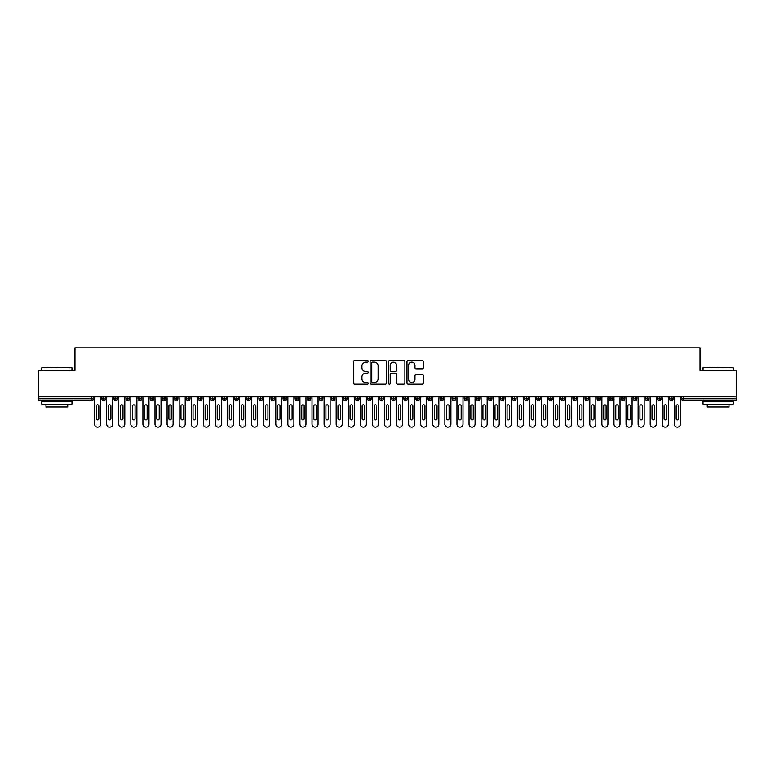 <?xml version="1.0" encoding="UTF-8"?>
<svg xmlns="http://www.w3.org/2000/svg" width="775" height="775" viewBox="0 0 775 775"><rect width="100%" height="100%" fill="white"/><g stroke="black" fill="none" stroke-linecap="round" stroke-linejoin="round"><path stroke-width="1.16" d="M368.173 361.315A0.833 0.833 0 0 0 367.35 360.491L354.747 360.491A1.182 1.182 0 0 0 353.565 361.673L353.565 383.015A1.182 1.182 0 0 0 354.747 384.197L367.35 384.197A0.833 0.833 0 0 0 368.173 383.363A0.833 0.833 0 0 0 367.35 382.54L365.713 382.54A3.797 3.797 0 0 1 361.925 378.743L361.925 376.97A3.797 3.797 0 0 1 365.713 373.172L367.35 373.172A0.833 0.833 0 0 0 368.173 372.339A0.833 0.833 0 0 0 367.35 371.516L365.713 371.516A3.797 3.797 0 0 1 361.925 367.718L361.925 365.936A3.797 3.797 0 0 1 365.713 362.148L367.35 362.148A0.833 0.833 0 0 0 368.173 361.315M422.142 368.842A1.182 1.182 0 0 0 423.334 367.66L423.334 361.673A1.182 1.182 0 0 0 422.142 360.491L408.154 360.491A1.182 1.182 0 0 0 406.972 361.673L406.972 383.015A1.182 1.182 0 0 0 408.154 384.197L422.142 384.197A1.182 1.182 0 0 0 423.334 383.015L423.334 375.778A1.182 1.182 0 0 0 422.142 374.596L416.156 374.596A1.182 1.182 0 0 0 414.974 375.778L414.974 379.363A3.168 3.168 0 0 1 411.806 382.54A3.168 3.168 0 0 1 408.628 379.363L408.628 365.316A3.168 3.168 0 0 1 411.806 362.148A3.168 3.168 0 0 1 414.974 365.316L414.974 367.66A1.182 1.182 0 0 0 416.156 368.842L422.142 368.842M38.75 396.858L736.25 396.858L736.25 370.411L700.019 370.411L700.019 347.82L74.981 347.82L74.981 370.411L38.75 370.411L38.75 398.796L91.557 398.796L91.557 396.858M386.463 361.673A1.182 1.182 0 0 0 385.282 360.491L371.283 360.491A1.182 1.182 0 0 0 370.101 361.673L370.101 383.015A1.182 1.182 0 0 0 371.283 384.197L385.282 384.197A1.182 1.182 0 0 0 386.463 383.015L386.463 361.673M389.718 360.491L403.717 360.491A1.182 1.182 0 0 1 404.899 361.673L404.899 383.015A1.182 1.182 0 0 1 403.717 384.197L397.73 384.197A1.182 1.182 0 0 1 396.538 383.015L396.538 374.354A1.182 1.182 0 0 0 395.357 373.172L391.385 373.172A1.182 1.182 0 0 0 390.193 374.354L390.193 383.363A0.833 0.833 0 0 1 389.37 384.197A0.833 0.833 0 0 1 388.537 383.363L388.537 361.673A1.182 1.182 0 0 1 389.718 360.491M93.368 398.796L91.557 398.796L91.557 400.607A1.812 1.812 0 0 0 93.368 398.796L93.368 396.858L93.368 398.796A1.812 1.812 0 0 1 91.557 400.607L38.75 400.607L38.75 398.796M736.25 396.858L736.25 400.607L683.443 400.607A1.812 1.812 0 0 1 681.632 398.796L681.632 396.858M103.695 396.858L103.695 400.607A1.812 1.812 0 0 1 101.883 398.796L101.883 396.858M105.448 396.858L105.448 398.796A1.812 1.812 0 0 1 103.695 400.607A1.812 1.812 0 0 0 105.448 398.796L101.883 398.796A1.812 1.812 0 0 0 103.695 400.607M115.775 396.858L115.775 400.607A1.812 1.812 0 0 1 113.964 398.796L113.964 396.858L113.964 398.796A1.812 1.812 0 0 0 115.775 400.607A1.812 1.812 0 0 0 117.529 398.796L117.529 396.858M127.856 396.858L127.856 400.607A1.812 1.812 0 0 1 126.044 398.796L126.044 396.858L126.044 398.796A1.812 1.812 0 0 0 127.856 400.607A1.812 1.812 0 0 0 129.609 398.796L129.609 396.858M139.936 396.858L139.936 400.607A1.812 1.812 0 0 1 138.124 398.796L138.124 396.858L138.124 398.796A1.812 1.812 0 0 0 139.936 400.607A1.812 1.812 0 0 0 141.68 398.796L141.68 396.858M152.007 396.858L152.007 400.607A1.812 1.812 0 0 1 150.195 398.796L150.195 396.858L150.195 398.796A1.812 1.812 0 0 0 152.007 400.607A1.812 1.812 0 0 0 153.76 398.796L153.76 396.858M164.087 396.858L164.087 400.607A1.812 1.812 0 0 1 162.275 398.796L162.275 396.858L162.275 398.796A1.812 1.812 0 0 0 164.087 400.607A1.812 1.812 0 0 0 165.84 398.796L165.84 396.858M176.167 396.858L176.167 400.607A1.812 1.812 0 0 1 174.356 398.796L174.356 396.858L174.356 398.796A1.812 1.812 0 0 0 176.167 400.607A1.812 1.812 0 0 0 177.921 398.796L177.921 396.858M188.248 396.858L188.248 400.607A1.812 1.812 0 0 1 186.436 398.796L186.436 396.858L186.436 398.796A1.812 1.812 0 0 0 188.248 400.607A1.812 1.812 0 0 0 189.991 398.796L189.991 396.858M200.318 396.858L200.318 400.607A1.812 1.812 0 0 1 198.507 398.796L198.507 396.858L198.507 398.796A1.812 1.812 0 0 0 200.318 400.607A1.812 1.812 0 0 0 202.072 398.796L202.072 396.858M212.398 396.858L212.398 400.607A1.812 1.812 0 0 1 210.587 398.796L210.587 396.858L210.587 398.796A1.812 1.812 0 0 0 212.398 400.607A1.812 1.812 0 0 0 214.152 398.796L214.152 396.858M224.479 396.858L224.479 400.607A1.812 1.812 0 0 1 222.667 398.796L222.667 396.858L222.667 398.796A1.812 1.812 0 0 0 224.479 400.607A1.812 1.812 0 0 0 226.232 398.796L226.232 396.858M236.559 396.858L236.559 400.607A1.812 1.812 0 0 1 234.748 398.796L234.748 396.858L234.748 398.796A1.812 1.812 0 0 0 236.559 400.607A1.812 1.812 0 0 0 238.303 398.796L238.303 396.858M248.63 396.858L248.63 400.607A1.812 1.812 0 0 1 246.818 398.796A1.812 1.812 0 0 0 248.63 400.607A1.812 1.812 0 0 1 246.818 398.796L246.818 396.858M250.383 396.858L250.383 398.796A1.812 1.812 0 0 1 248.63 400.607A1.812 1.812 0 0 0 250.383 398.796L246.818 398.796M260.71 400.607A1.812 1.812 0 0 1 258.898 398.796L258.898 396.858L258.898 398.796A1.812 1.812 0 0 0 260.71 400.607A1.812 1.812 0 0 0 262.463 398.796L262.463 396.858L262.463 398.796A1.812 1.812 0 0 1 260.71 400.607L260.71 398.796L262.463 398.796M272.79 396.858L272.79 400.607A1.812 1.812 0 0 1 270.979 398.796L270.979 396.858L270.979 398.796A1.812 1.812 0 0 0 272.79 400.607A1.812 1.812 0 0 0 274.544 398.796L274.544 396.858M284.871 396.858L284.871 400.607A1.812 1.812 0 0 1 283.059 398.796L283.059 396.858L283.059 398.796A1.812 1.812 0 0 0 284.871 400.607A1.812 1.812 0 0 0 286.614 398.796L286.614 396.858M296.941 396.858L296.941 398.796L295.13 398.796L295.13 396.858L295.13 398.796A1.812 1.812 0 0 0 296.941 400.607A1.812 1.812 0 0 0 298.695 398.796L298.695 396.858L298.695 398.796A1.812 1.812 0 0 1 296.941 400.607A1.812 1.812 0 0 1 295.13 398.796A1.812 1.812 0 0 0 296.941 400.607L296.941 398.796L298.695 398.796M309.022 396.858L309.022 400.607A1.812 1.812 0 0 1 307.21 398.796L307.21 396.858L307.21 398.796A1.812 1.812 0 0 0 309.022 400.607A1.812 1.812 0 0 0 310.775 398.796L310.775 396.858M321.102 396.858L321.102 400.607A1.812 1.812 0 0 1 319.29 398.796L319.29 396.858L319.29 398.796A1.812 1.812 0 0 0 321.102 400.607A1.812 1.812 0 0 0 322.855 398.796L322.855 396.858M333.182 396.858L333.182 400.607A1.812 1.812 0 0 1 331.371 398.796L331.371 396.858L331.371 398.796A1.812 1.812 0 0 0 333.182 400.607A1.812 1.812 0 0 0 334.936 398.796L334.936 396.858M345.253 396.858L345.253 400.607A1.812 1.812 0 0 1 343.441 398.796L343.441 396.858M347.006 396.858L347.006 398.796A1.812 1.812 0 0 1 345.253 400.607A1.812 1.812 0 0 0 347.006 398.796L343.441 398.796A1.812 1.812 0 0 0 345.253 400.607M357.333 396.858L357.333 400.607A1.812 1.812 0 0 1 355.522 398.796L355.522 396.858L355.522 398.796A1.812 1.812 0 0 0 357.333 400.607A1.812 1.812 0 0 0 359.087 398.796L359.087 396.858M369.413 396.858L369.413 400.607A1.812 1.812 0 0 1 367.602 398.796L367.602 396.858M371.167 396.858L371.167 398.796A1.812 1.812 0 0 1 369.413 400.607A1.812 1.812 0 0 0 371.167 398.796L367.602 398.796A1.812 1.812 0 0 0 369.413 400.607M381.494 396.858L381.494 400.607A1.812 1.812 0 0 1 379.682 398.796L379.682 396.858M383.247 396.858L383.247 398.796A1.812 1.812 0 0 1 381.494 400.607A1.812 1.812 0 0 0 383.247 398.796L379.682 398.796A1.812 1.812 0 0 0 381.494 400.607M393.564 396.858L393.564 400.607A1.812 1.812 0 0 1 391.753 398.796A1.812 1.812 0 0 0 393.564 400.607A1.812 1.812 0 0 1 391.753 398.796L391.753 396.858M395.318 396.858L395.318 398.796L395.318 396.858M405.645 396.858L405.645 400.607A1.812 1.812 0 0 1 403.833 398.796L403.833 396.858M407.398 396.858L407.398 398.796A1.812 1.812 0 0 1 405.645 400.607A1.812 1.812 0 0 0 407.398 398.796L403.833 398.796A1.812 1.812 0 0 0 405.645 400.607M417.725 396.858L417.725 400.607A1.812 1.812 0 0 1 415.913 398.796L415.913 396.858M419.478 396.858L419.478 398.796A1.812 1.812 0 0 1 417.725 400.607A1.812 1.812 0 0 0 419.478 398.796L415.913 398.796A1.812 1.812 0 0 0 417.725 400.607M429.805 396.858L429.805 400.607A1.812 1.812 0 0 1 427.994 398.796L427.994 396.858M431.559 396.858L431.559 398.796A1.812 1.812 0 0 1 429.805 400.607A1.812 1.812 0 0 0 431.559 398.796L427.994 398.796A1.812 1.812 0 0 0 429.805 400.607M441.886 396.858L441.886 400.607A1.812 1.812 0 0 1 440.064 398.796L440.064 396.858M443.629 396.858L443.629 398.796A1.812 1.812 0 0 1 441.886 400.607A1.812 1.812 0 0 0 443.629 398.796L440.064 398.796A1.812 1.812 0 0 0 441.886 400.607M453.956 396.858L453.956 400.607A1.812 1.812 0 0 1 452.145 398.796L452.145 396.858M455.71 396.858L455.71 398.796L455.71 396.858M466.037 396.858L466.037 400.607A1.812 1.812 0 0 1 464.225 398.796L464.225 396.858M467.79 396.858L467.79 398.796A1.812 1.812 0 0 1 466.037 400.607A1.812 1.812 0 0 0 467.79 398.796L464.225 398.796A1.812 1.812 0 0 0 466.037 400.607M478.117 396.858L478.117 400.607A1.812 1.812 0 0 1 476.305 398.796L476.305 396.858L476.305 398.796A1.812 1.812 0 0 0 478.117 400.607A1.812 1.812 0 0 0 479.87 398.796L479.87 396.858M490.197 396.858L490.197 400.607A1.812 1.812 0 0 1 488.386 398.796L488.386 396.858M491.941 396.858L491.941 398.796L491.941 396.858M502.268 396.858L502.268 400.607A1.812 1.812 0 0 1 500.456 398.796A1.812 1.812 0 0 0 502.268 400.607A1.812 1.812 0 0 1 500.456 398.796L500.456 396.858M504.021 396.858L504.021 398.796L504.021 396.858M514.348 396.858L514.348 400.607A1.812 1.812 0 0 1 512.537 398.796L512.537 396.858L512.537 398.796A1.812 1.812 0 0 0 514.348 400.607A1.812 1.812 0 0 0 516.102 398.796L516.102 396.858M526.428 396.858L526.428 400.607A1.812 1.812 0 0 1 524.617 398.796A1.812 1.812 0 0 0 526.428 400.607A1.812 1.812 0 0 1 524.617 398.796L524.617 396.858M528.182 396.858L528.182 398.796A1.812 1.812 0 0 1 526.428 400.607A1.812 1.812 0 0 0 528.182 398.796L524.617 398.796M538.509 396.858L538.509 400.607A1.812 1.812 0 0 1 536.697 398.796L536.697 396.858L536.697 398.796A1.812 1.812 0 0 0 538.509 400.607A1.812 1.812 0 0 0 540.252 398.796L540.252 396.858M550.579 396.858L550.579 400.607A1.812 1.812 0 0 1 548.768 398.796L548.768 396.858M552.333 396.858L552.333 398.796L552.333 396.858M562.66 396.858L562.66 400.607A1.812 1.812 0 0 1 560.848 398.796A1.812 1.812 0 0 0 562.66 400.607A1.812 1.812 0 0 1 560.848 398.796L560.848 396.858M564.413 396.858L564.413 398.796L564.413 396.858M574.74 396.858L574.74 400.607A1.812 1.812 0 0 1 572.928 398.796L572.928 396.858M576.493 396.858L576.493 398.796L576.493 396.858M586.82 396.858L586.82 400.607A1.812 1.812 0 0 1 585.009 398.796L585.009 396.858M588.564 396.858L588.564 398.796A1.812 1.812 0 0 1 586.82 400.607A1.812 1.812 0 0 0 588.564 398.796L585.009 398.796A1.812 1.812 0 0 0 586.82 400.607M598.891 396.858L598.891 400.607A1.812 1.812 0 0 1 597.079 398.796A1.812 1.812 0 0 0 598.891 400.607A1.812 1.812 0 0 1 597.079 398.796L597.079 396.858M600.644 396.858L600.644 398.796A1.812 1.812 0 0 1 598.891 400.607A1.812 1.812 0 0 0 600.644 398.796L597.079 398.796M610.971 396.858L610.971 400.607A1.812 1.812 0 0 1 609.16 398.796A1.812 1.812 0 0 0 610.971 400.607A1.812 1.812 0 0 1 609.16 398.796L609.16 396.858M612.725 396.858L612.725 398.796L612.725 396.858M623.052 396.858L623.052 400.607A1.812 1.812 0 0 1 621.24 398.796L621.24 396.858L621.24 398.796A1.812 1.812 0 0 0 623.052 400.607A1.812 1.812 0 0 0 624.805 398.796L624.805 396.858M635.132 396.858L635.132 400.607A1.812 1.812 0 0 1 633.32 398.796A1.812 1.812 0 0 0 635.132 400.607A1.812 1.812 0 0 1 633.32 398.796L633.32 396.858M636.876 396.858L636.876 398.796A1.812 1.812 0 0 1 635.132 400.607A1.812 1.812 0 0 0 636.876 398.796L633.32 398.796M647.202 396.858L647.202 400.607A1.812 1.812 0 0 1 645.391 398.796A1.812 1.812 0 0 0 647.202 400.607A1.812 1.812 0 0 1 645.391 398.796L645.391 396.858M648.956 396.858L648.956 398.796L648.956 396.858M659.283 396.858L659.283 400.607A1.812 1.812 0 0 1 657.471 398.796L657.471 396.858M661.036 396.858L661.036 398.796L661.036 396.858M671.363 396.858L671.363 400.607A1.812 1.812 0 0 1 669.552 398.796A1.812 1.812 0 0 0 671.363 400.607A1.812 1.812 0 0 1 669.552 398.796L669.552 396.858M673.117 396.858L673.117 398.796L673.117 396.858M260.71 396.858L260.71 398.796L258.898 398.796M393.564 400.607A1.812 1.812 0 0 0 395.318 398.796A1.812 1.812 0 0 1 393.564 400.607M453.956 400.607A1.812 1.812 0 0 0 455.71 398.796A1.812 1.812 0 0 1 453.956 400.607A1.812 1.812 0 0 1 452.145 398.796L455.71 398.796M490.197 400.607A1.812 1.812 0 0 0 491.941 398.796A1.812 1.812 0 0 1 490.197 400.607A1.812 1.812 0 0 1 488.386 398.796L491.941 398.796M502.268 400.607A1.812 1.812 0 0 0 504.021 398.796A1.812 1.812 0 0 1 502.268 400.607M550.579 400.607A1.812 1.812 0 0 0 552.333 398.796A1.812 1.812 0 0 1 550.579 400.607A1.812 1.812 0 0 1 548.768 398.796L552.333 398.796M562.66 400.607A1.812 1.812 0 0 0 564.413 398.796A1.812 1.812 0 0 1 562.66 400.607M574.74 400.607A1.812 1.812 0 0 0 576.493 398.796A1.812 1.812 0 0 1 574.74 400.607A1.812 1.812 0 0 1 572.928 398.796L576.493 398.796M610.971 400.607A1.812 1.812 0 0 0 612.725 398.796A1.812 1.812 0 0 1 610.971 400.607M647.202 400.607A1.812 1.812 0 0 0 648.956 398.796A1.812 1.812 0 0 1 647.202 400.607M659.283 400.607A1.812 1.812 0 0 0 661.036 398.796A1.812 1.812 0 0 1 659.283 400.607A1.812 1.812 0 0 1 657.471 398.796L661.036 398.796M683.443 400.607A1.812 1.812 0 0 1 681.632 398.796A1.812 1.812 0 0 0 683.443 400.607L683.443 398.796L736.25 398.796M671.363 400.607A1.812 1.812 0 0 0 673.117 398.796A1.812 1.812 0 0 1 671.363 400.607M372.591 362.148A0.833 0.833 0 0 0 371.758 362.981L371.758 381.707A0.833 0.833 0 0 0 372.591 382.54L374.315 382.54A3.797 3.797 0 0 0 378.103 378.743L378.103 365.936A3.797 3.797 0 0 0 374.315 362.148L372.591 362.148M396.538 365.374A3.168 3.168 0 0 0 393.371 362.206A3.168 3.168 0 0 0 390.193 365.374L390.193 370.324A1.182 1.182 0 0 0 391.385 371.516L395.357 371.516A1.182 1.182 0 0 0 396.538 370.324L396.538 365.374M94.608 396.858L94.608 424.157A3.022 3.022 0 0 0 97.631 427.18A3.022 3.022 0 0 0 100.653 424.157L100.653 396.858M98.842 406.042A1.211 1.211 0 0 0 97.631 404.831A1.211 1.211 0 0 0 96.42 406.042L96.42 418.723A1.211 1.211 0 0 0 97.631 419.934A1.211 1.211 0 0 0 98.842 418.723L98.842 406.042M106.688 396.858L106.688 424.157A3.022 3.022 0 0 0 109.711 427.18A3.022 3.022 0 0 0 112.724 424.157L112.724 396.858M110.912 406.042A1.211 1.211 0 0 0 109.711 404.831A1.211 1.211 0 0 0 108.5 406.042L108.5 418.723A1.211 1.211 0 0 0 109.711 419.934A1.211 1.211 0 0 0 110.912 418.723L110.912 406.042M118.769 396.858L118.769 424.157A3.022 3.022 0 0 0 121.782 427.18A3.022 3.022 0 0 0 124.804 424.157L124.804 396.858M122.992 406.042A1.211 1.211 0 0 0 121.782 404.831A1.211 1.211 0 0 0 120.58 406.042L120.58 418.723A1.211 1.211 0 0 0 121.782 419.934A1.211 1.211 0 0 0 122.992 418.723L122.992 406.042M130.839 396.858L130.839 424.157A3.022 3.022 0 0 0 133.862 427.18A3.022 3.022 0 0 0 136.884 424.157L136.884 396.858M135.073 406.042A1.211 1.211 0 0 0 133.862 404.831A1.211 1.211 0 0 0 132.661 406.042L132.661 418.723A1.211 1.211 0 0 0 133.862 419.934A1.211 1.211 0 0 0 135.073 418.723L135.073 406.042M142.92 396.858L142.92 424.157A3.022 3.022 0 0 0 145.942 427.18A3.022 3.022 0 0 0 148.965 424.157L148.965 396.858M147.153 406.042A1.211 1.211 0 0 0 145.942 404.831A1.211 1.211 0 0 0 144.731 406.042L144.731 418.723A1.211 1.211 0 0 0 145.942 419.934A1.211 1.211 0 0 0 147.153 418.723L147.153 406.042M42.131 367.389L71.968 367.757L42.131 367.389M56.866 404.23L41.773 404.23L41.773 401.208L71.968 401.208L71.968 404.23L56.866 404.23M67.735 404.23L67.735 407.011L45.996 407.011L45.996 404.23M703.4 367.389L733.227 367.757L703.4 367.389M718.134 404.23L703.032 404.23L703.032 401.208L733.227 401.208L733.227 404.23L718.134 404.23M729.004 404.23L729.004 407.011L707.265 407.011L707.265 404.23M155 396.858L155 424.157A3.022 3.022 0 0 0 158.023 427.18A3.022 3.022 0 0 0 161.035 424.157L161.035 396.858M159.224 406.042A1.211 1.211 0 0 0 158.023 404.831A1.211 1.211 0 0 0 156.812 406.042L156.812 418.723A1.211 1.211 0 0 0 158.023 419.934A1.211 1.211 0 0 0 159.224 418.723L159.224 406.042M167.08 396.858L167.08 424.157A3.022 3.022 0 0 0 170.093 427.18A3.022 3.022 0 0 0 173.116 424.157L173.116 396.858M171.304 406.042A1.211 1.211 0 0 0 170.093 404.831A1.211 1.211 0 0 0 168.892 406.042L168.892 418.723A1.211 1.211 0 0 0 170.093 419.934A1.211 1.211 0 0 0 171.304 418.723L171.304 406.042M179.161 396.858L179.161 424.157A3.022 3.022 0 0 0 182.173 427.18A3.022 3.022 0 0 0 185.196 424.157L185.196 396.858M183.384 406.042A1.211 1.211 0 0 0 182.173 404.831A1.211 1.211 0 0 0 180.972 406.042L180.972 418.723A1.211 1.211 0 0 0 182.173 419.934A1.211 1.211 0 0 0 183.384 418.723L183.384 406.042M191.231 396.858L191.231 424.157A3.022 3.022 0 0 0 194.254 427.18A3.022 3.022 0 0 0 197.276 424.157L197.276 396.858M195.465 406.042A1.211 1.211 0 0 0 194.254 404.831A1.211 1.211 0 0 0 193.043 406.042L193.043 418.723A1.211 1.211 0 0 0 194.254 419.934A1.211 1.211 0 0 0 195.465 418.723L195.465 406.042M203.312 396.858L203.312 424.157A3.022 3.022 0 0 0 206.334 427.18A3.022 3.022 0 0 0 209.347 424.157L209.347 396.858M207.535 406.042A1.211 1.211 0 0 0 206.334 404.831A1.211 1.211 0 0 0 205.123 406.042L205.123 418.723A1.211 1.211 0 0 0 206.334 419.934A1.211 1.211 0 0 0 207.535 418.723L207.535 406.042M215.392 396.858L215.392 424.157A3.022 3.022 0 0 0 218.405 427.18A3.022 3.022 0 0 0 221.427 424.157L221.427 396.858M219.616 406.042A1.211 1.211 0 0 0 218.405 404.831A1.211 1.211 0 0 0 217.203 406.042L217.203 418.723A1.211 1.211 0 0 0 218.405 419.934A1.211 1.211 0 0 0 219.616 418.723L219.616 406.042M227.472 396.858L227.472 424.157A3.022 3.022 0 0 0 230.485 427.18A3.022 3.022 0 0 0 233.507 424.157L233.507 396.858M231.696 406.042A1.211 1.211 0 0 0 230.485 404.831A1.211 1.211 0 0 0 229.284 406.042L229.284 418.723A1.211 1.211 0 0 0 230.485 419.934A1.211 1.211 0 0 0 231.696 418.723L231.696 406.042M239.543 396.858L239.543 424.157A3.022 3.022 0 0 0 242.565 427.18A3.022 3.022 0 0 0 245.588 424.157L245.588 396.858M243.776 406.042A1.211 1.211 0 0 0 242.565 404.831A1.211 1.211 0 0 0 241.354 406.042L241.354 418.723A1.211 1.211 0 0 0 242.565 419.934A1.211 1.211 0 0 0 243.776 418.723L243.776 406.042M251.623 396.858L251.623 424.157A3.022 3.022 0 0 0 254.646 427.18A3.022 3.022 0 0 0 257.658 424.157L257.658 396.858M255.847 406.042A1.211 1.211 0 0 0 254.646 404.831A1.211 1.211 0 0 0 253.435 406.042L253.435 418.723A1.211 1.211 0 0 0 254.646 419.934A1.211 1.211 0 0 0 255.847 418.723L255.847 406.042M263.703 396.858L263.703 424.157A3.022 3.022 0 0 0 266.716 427.18A3.022 3.022 0 0 0 269.739 424.157L269.739 396.858M267.927 406.042A1.211 1.211 0 0 0 266.716 404.831A1.211 1.211 0 0 0 265.515 406.042L265.515 418.723A1.211 1.211 0 0 0 266.716 419.934A1.211 1.211 0 0 0 267.927 418.723L267.927 406.042M275.784 396.858L275.784 424.157A3.022 3.022 0 0 0 278.797 427.18A3.022 3.022 0 0 0 281.819 424.157L281.819 396.858M280.007 406.042A1.211 1.211 0 0 0 278.797 404.831A1.211 1.211 0 0 0 277.595 406.042L277.595 418.723A1.211 1.211 0 0 0 278.797 419.934A1.211 1.211 0 0 0 280.007 418.723L280.007 406.042M287.854 396.858L287.854 424.157A3.022 3.022 0 0 0 290.877 427.18A3.022 3.022 0 0 0 293.899 424.157L293.899 396.858M292.088 406.042A1.211 1.211 0 0 0 290.877 404.831A1.211 1.211 0 0 0 289.666 406.042L289.666 418.723A1.211 1.211 0 0 0 290.877 419.934A1.211 1.211 0 0 0 292.088 418.723L292.088 406.042M299.935 396.858L299.935 424.157A3.022 3.022 0 0 0 302.957 427.18A3.022 3.022 0 0 0 305.97 424.157L305.97 396.858M304.158 406.042A1.211 1.211 0 0 0 302.957 404.831A1.211 1.211 0 0 0 301.746 406.042L301.746 418.723A1.211 1.211 0 0 0 302.957 419.934A1.211 1.211 0 0 0 304.158 418.723L304.158 406.042M312.015 396.858L312.015 424.157A3.022 3.022 0 0 0 315.028 427.18A3.022 3.022 0 0 0 318.05 424.157L318.05 396.858M316.239 406.042A1.211 1.211 0 0 0 315.028 404.831A1.211 1.211 0 0 0 313.827 406.042L313.827 418.723A1.211 1.211 0 0 0 315.028 419.934A1.211 1.211 0 0 0 316.239 418.723L316.239 406.042M324.095 396.858L324.095 424.157A3.022 3.022 0 0 0 327.108 427.18A3.022 3.022 0 0 0 330.131 424.157L330.131 396.858M328.319 406.042A1.211 1.211 0 0 0 327.108 404.831A1.211 1.211 0 0 0 325.907 406.042L325.907 418.723A1.211 1.211 0 0 0 327.108 419.934A1.211 1.211 0 0 0 328.319 418.723L328.319 406.042M336.166 396.858L336.166 424.157A3.022 3.022 0 0 0 339.188 427.18A3.022 3.022 0 0 0 342.211 424.157L342.211 396.858M340.399 406.042A1.211 1.211 0 0 0 339.188 404.831A1.211 1.211 0 0 0 337.978 406.042L337.978 418.723A1.211 1.211 0 0 0 339.188 419.934A1.211 1.211 0 0 0 340.399 418.723L340.399 406.042M348.246 396.858L348.246 424.157A3.022 3.022 0 0 0 351.269 427.18A3.022 3.022 0 0 0 354.282 424.157L354.282 396.858M352.47 406.042A1.211 1.211 0 0 0 351.269 404.831A1.211 1.211 0 0 0 350.058 406.042L350.058 418.723A1.211 1.211 0 0 0 351.269 419.934A1.211 1.211 0 0 0 352.47 418.723L352.47 406.042M360.327 396.858L360.327 424.157A3.022 3.022 0 0 0 363.339 427.18A3.022 3.022 0 0 0 366.362 424.157L366.362 396.858M364.55 406.042A1.211 1.211 0 0 0 363.339 404.831A1.211 1.211 0 0 0 362.138 406.042L362.138 418.723A1.211 1.211 0 0 0 363.339 419.934A1.211 1.211 0 0 0 364.55 418.723L364.55 406.042M372.407 396.858L372.407 424.157A3.022 3.022 0 0 0 375.42 427.18A3.022 3.022 0 0 0 378.442 424.157L378.442 396.858M376.631 406.042A1.211 1.211 0 0 0 375.42 404.831A1.211 1.211 0 0 0 374.218 406.042L374.218 418.723A1.211 1.211 0 0 0 375.42 419.934A1.211 1.211 0 0 0 376.631 418.723L376.631 406.042M384.478 396.858L384.478 424.157A3.022 3.022 0 0 0 387.5 427.18A3.022 3.022 0 0 0 390.522 424.157L390.522 396.858M388.711 406.042A1.211 1.211 0 0 0 387.5 404.831A1.211 1.211 0 0 0 386.289 406.042L386.289 418.723A1.211 1.211 0 0 0 387.5 419.934A1.211 1.211 0 0 0 388.711 418.723L388.711 406.042M396.558 396.858L396.558 424.157A3.022 3.022 0 0 0 399.58 427.18A3.022 3.022 0 0 0 402.593 424.157L402.593 396.858M400.782 406.042A1.211 1.211 0 0 0 399.58 404.831A1.211 1.211 0 0 0 398.369 406.042L398.369 418.723A1.211 1.211 0 0 0 399.58 419.934A1.211 1.211 0 0 0 400.782 418.723L400.782 406.042M408.638 396.858L408.638 424.157A3.022 3.022 0 0 0 411.661 427.18A3.022 3.022 0 0 0 414.673 424.157L414.673 396.858M412.862 406.042A1.211 1.211 0 0 0 411.661 404.831A1.211 1.211 0 0 0 410.45 406.042L410.45 418.723A1.211 1.211 0 0 0 411.661 419.934A1.211 1.211 0 0 0 412.862 418.723L412.862 406.042M420.718 396.858L420.718 424.157A3.022 3.022 0 0 0 423.731 427.18A3.022 3.022 0 0 0 426.754 424.157L426.754 396.858M424.942 406.042A1.211 1.211 0 0 0 423.731 404.831A1.211 1.211 0 0 0 422.53 406.042L422.53 418.723A1.211 1.211 0 0 0 423.731 419.934A1.211 1.211 0 0 0 424.942 418.723L424.942 406.042M432.789 396.858L432.789 424.157A3.022 3.022 0 0 0 435.812 427.18A3.022 3.022 0 0 0 438.834 424.157L438.834 396.858M437.022 406.042A1.211 1.211 0 0 0 435.812 404.831A1.211 1.211 0 0 0 434.601 406.042L434.601 418.723A1.211 1.211 0 0 0 435.812 419.934A1.211 1.211 0 0 0 437.022 418.723L437.022 406.042M444.869 396.858L444.869 424.157A3.022 3.022 0 0 0 447.892 427.18A3.022 3.022 0 0 0 450.905 424.157L450.905 396.858M449.093 406.042A1.211 1.211 0 0 0 447.892 404.831A1.211 1.211 0 0 0 446.681 406.042L446.681 418.723A1.211 1.211 0 0 0 447.892 419.934A1.211 1.211 0 0 0 449.093 418.723L449.093 406.042M456.95 396.858L456.95 424.157A3.022 3.022 0 0 0 459.972 427.18A3.022 3.022 0 0 0 462.985 424.157L462.985 396.858M461.173 406.042A1.211 1.211 0 0 0 459.972 404.831A1.211 1.211 0 0 0 458.761 406.042L458.761 418.723A1.211 1.211 0 0 0 459.972 419.934A1.211 1.211 0 0 0 461.173 418.723L461.173 406.042M469.03 396.858L469.03 424.157A3.022 3.022 0 0 0 472.043 427.18A3.022 3.022 0 0 0 475.065 424.157L475.065 396.858M473.254 406.042A1.211 1.211 0 0 0 472.043 404.831A1.211 1.211 0 0 0 470.842 406.042L470.842 418.723A1.211 1.211 0 0 0 472.043 419.934A1.211 1.211 0 0 0 473.254 418.723L473.254 406.042M481.101 396.858L481.101 424.157A3.022 3.022 0 0 0 484.123 427.18A3.022 3.022 0 0 0 487.146 424.157L487.146 396.858M485.334 406.042A1.211 1.211 0 0 0 484.123 404.831A1.211 1.211 0 0 0 482.912 406.042L482.912 418.723A1.211 1.211 0 0 0 484.123 419.934A1.211 1.211 0 0 0 485.334 418.723L485.334 406.042M493.181 396.858L493.181 424.157A3.022 3.022 0 0 0 496.203 427.18A3.022 3.022 0 0 0 499.216 424.157L499.216 396.858M497.405 406.042A1.211 1.211 0 0 0 496.203 404.831A1.211 1.211 0 0 0 494.993 406.042L494.993 418.723A1.211 1.211 0 0 0 496.203 419.934A1.211 1.211 0 0 0 497.405 418.723L497.405 406.042M505.261 396.858L505.261 424.157A3.022 3.022 0 0 0 508.284 427.18A3.022 3.022 0 0 0 511.297 424.157L511.297 396.858M509.485 406.042A1.211 1.211 0 0 0 508.284 404.831A1.211 1.211 0 0 0 507.073 406.042L507.073 418.723A1.211 1.211 0 0 0 508.284 419.934A1.211 1.211 0 0 0 509.485 418.723L509.485 406.042M517.342 396.858L517.342 424.157A3.022 3.022 0 0 0 520.354 427.18A3.022 3.022 0 0 0 523.377 424.157L523.377 396.858M521.565 406.042A1.211 1.211 0 0 0 520.354 404.831A1.211 1.211 0 0 0 519.153 406.042L519.153 418.723A1.211 1.211 0 0 0 520.354 419.934A1.211 1.211 0 0 0 521.565 418.723L521.565 406.042M529.412 396.858L529.412 424.157A3.022 3.022 0 0 0 532.435 427.18A3.022 3.022 0 0 0 535.457 424.157L535.457 396.858M533.646 406.042A1.211 1.211 0 0 0 532.435 404.831A1.211 1.211 0 0 0 531.224 406.042L531.224 418.723A1.211 1.211 0 0 0 532.435 419.934A1.211 1.211 0 0 0 533.646 418.723L533.646 406.042M541.493 396.858L541.493 424.157A3.022 3.022 0 0 0 544.515 427.18A3.022 3.022 0 0 0 547.528 424.157L547.528 396.858M545.716 406.042A1.211 1.211 0 0 0 544.515 404.831A1.211 1.211 0 0 0 543.304 406.042L543.304 418.723A1.211 1.211 0 0 0 544.515 419.934A1.211 1.211 0 0 0 545.716 418.723L545.716 406.042M553.573 396.858L553.573 424.157A3.022 3.022 0 0 0 556.595 427.18A3.022 3.022 0 0 0 559.608 424.157L559.608 396.858M557.797 406.042A1.211 1.211 0 0 0 556.595 404.831A1.211 1.211 0 0 0 555.384 406.042L555.384 418.723A1.211 1.211 0 0 0 556.595 419.934A1.211 1.211 0 0 0 557.797 418.723L557.797 406.042M565.653 396.858L565.653 424.157A3.022 3.022 0 0 0 568.666 427.18A3.022 3.022 0 0 0 571.688 424.157L571.688 396.858M569.877 406.042A1.211 1.211 0 0 0 568.666 404.831A1.211 1.211 0 0 0 567.465 406.042L567.465 418.723A1.211 1.211 0 0 0 568.666 419.934A1.211 1.211 0 0 0 569.877 418.723L569.877 406.042M577.724 396.858L577.724 424.157A3.022 3.022 0 0 0 580.746 427.18A3.022 3.022 0 0 0 583.769 424.157L583.769 396.858M581.957 406.042A1.211 1.211 0 0 0 580.746 404.831A1.211 1.211 0 0 0 579.535 406.042L579.535 418.723A1.211 1.211 0 0 0 580.746 419.934A1.211 1.211 0 0 0 581.957 418.723L581.957 406.042M589.804 396.858L589.804 424.157A3.022 3.022 0 0 0 592.827 427.18A3.022 3.022 0 0 0 595.839 424.157L595.839 396.858M594.028 406.042A1.211 1.211 0 0 0 592.827 404.831A1.211 1.211 0 0 0 591.616 406.042L591.616 418.723A1.211 1.211 0 0 0 592.827 419.934A1.211 1.211 0 0 0 594.028 418.723L594.028 406.042M601.884 396.858L601.884 424.157A3.022 3.022 0 0 0 604.907 427.18A3.022 3.022 0 0 0 607.92 424.157L607.92 396.858M606.108 406.042A1.211 1.211 0 0 0 604.907 404.831A1.211 1.211 0 0 0 603.696 406.042L603.696 418.723A1.211 1.211 0 0 0 604.907 419.934A1.211 1.211 0 0 0 606.108 418.723L606.108 406.042M613.965 396.858L613.965 424.157A3.022 3.022 0 0 0 616.977 427.18A3.022 3.022 0 0 0 620 424.157L620 396.858M618.188 406.042A1.211 1.211 0 0 0 616.977 404.831A1.211 1.211 0 0 0 615.776 406.042L615.776 418.723A1.211 1.211 0 0 0 616.977 419.934A1.211 1.211 0 0 0 618.188 418.723L618.188 406.042M626.035 396.858L626.035 424.157A3.022 3.022 0 0 0 629.058 427.18A3.022 3.022 0 0 0 632.08 424.157L632.08 396.858M630.269 406.042A1.211 1.211 0 0 0 629.058 404.831A1.211 1.211 0 0 0 627.847 406.042L627.847 418.723A1.211 1.211 0 0 0 629.058 419.934A1.211 1.211 0 0 0 630.269 418.723L630.269 406.042M638.116 396.858L638.116 424.157A3.022 3.022 0 0 0 641.138 427.18A3.022 3.022 0 0 0 644.161 424.157L644.161 396.858M642.339 406.042A1.211 1.211 0 0 0 641.138 404.831A1.211 1.211 0 0 0 639.927 406.042L639.927 418.723A1.211 1.211 0 0 0 641.138 419.934A1.211 1.211 0 0 0 642.339 418.723L642.339 406.042M650.196 396.858L650.196 424.157A3.022 3.022 0 0 0 653.218 427.18A3.022 3.022 0 0 0 656.231 424.157L656.231 396.858M654.42 406.042A1.211 1.211 0 0 0 653.218 404.831A1.211 1.211 0 0 0 652.007 406.042L652.007 418.723A1.211 1.211 0 0 0 653.218 419.934A1.211 1.211 0 0 0 654.42 418.723L654.42 406.042M662.276 396.858L662.276 424.157A3.022 3.022 0 0 0 665.289 427.18A3.022 3.022 0 0 0 668.312 424.157L668.312 396.858M666.5 406.042A1.211 1.211 0 0 0 665.289 404.831A1.211 1.211 0 0 0 664.088 406.042L664.088 418.723A1.211 1.211 0 0 0 665.289 419.934A1.211 1.211 0 0 0 666.5 418.723L666.5 406.042M674.347 396.858L674.347 424.157A3.022 3.022 0 0 0 677.369 427.18A3.022 3.022 0 0 0 680.392 424.157L680.392 396.858M678.58 406.042A1.211 1.211 0 0 0 677.369 404.831A1.211 1.211 0 0 0 676.158 406.042L676.158 418.723A1.211 1.211 0 0 0 677.369 419.934A1.211 1.211 0 0 0 678.58 418.723L678.58 406.042M683.443 396.858L683.443 398.796L681.632 398.796M113.964 398.796A1.812 1.812 0 0 0 115.775 400.607A1.812 1.812 0 0 0 117.529 398.796L113.964 398.796M126.044 398.796A1.812 1.812 0 0 0 127.856 400.607A1.812 1.812 0 0 0 129.609 398.796L126.044 398.796M138.124 398.796A1.812 1.812 0 0 0 139.936 400.607A1.812 1.812 0 0 0 141.68 398.796L138.124 398.796M150.195 398.796A1.812 1.812 0 0 0 152.007 400.607A1.812 1.812 0 0 0 153.76 398.796L150.195 398.796M162.275 398.796L165.84 398.796A1.812 1.812 0 0 1 164.087 400.607M174.356 398.796A1.812 1.812 0 0 0 176.167 400.607A1.812 1.812 0 0 0 177.921 398.796L174.356 398.796M186.436 398.796L189.991 398.796A1.812 1.812 0 0 1 188.248 400.607M198.507 398.796A1.812 1.812 0 0 0 200.318 400.607A1.812 1.812 0 0 0 202.072 398.796L198.507 398.796M210.587 398.796A1.812 1.812 0 0 0 212.398 400.607A1.812 1.812 0 0 0 214.152 398.796L210.587 398.796M222.667 398.796A1.812 1.812 0 0 0 224.479 400.607A1.812 1.812 0 0 0 226.232 398.796L222.667 398.796M234.748 398.796A1.812 1.812 0 0 0 236.559 400.607A1.812 1.812 0 0 0 238.303 398.796L234.748 398.796M270.979 398.796L274.544 398.796A1.812 1.812 0 0 1 272.79 400.607M283.059 398.796A1.812 1.812 0 0 0 284.871 400.607A1.812 1.812 0 0 0 286.614 398.796L283.059 398.796M307.21 398.796L310.775 398.796A1.812 1.812 0 0 1 309.022 400.607M319.29 398.796A1.812 1.812 0 0 0 321.102 400.607A1.812 1.812 0 0 0 322.855 398.796L319.29 398.796M331.371 398.796L334.936 398.796A1.812 1.812 0 0 1 333.182 400.607M355.522 398.796L359.087 398.796A1.812 1.812 0 0 1 357.333 400.607M391.753 398.796L395.318 398.796M476.305 398.796L479.87 398.796A1.812 1.812 0 0 1 478.117 400.607M500.456 398.796L504.021 398.796M512.537 398.796A1.812 1.812 0 0 0 514.348 400.607A1.812 1.812 0 0 0 516.102 398.796L512.537 398.796M536.697 398.796L540.252 398.796A1.812 1.812 0 0 1 538.509 400.607M560.848 398.796L564.413 398.796M609.16 398.796L612.725 398.796M621.24 398.796A1.812 1.812 0 0 0 623.052 400.607A1.812 1.812 0 0 0 624.805 398.796L621.24 398.796M645.391 398.796L648.956 398.796M669.552 398.796L673.117 398.796M41.773 370.411L41.773 367.757M48.651 401.208L48.651 400.607M65.081 401.208L65.081 400.607M71.968 370.411L71.968 367.757M703.032 370.411L703.032 367.757M709.919 401.208L709.919 400.607M726.349 401.208L726.349 400.607M733.227 370.411L733.227 367.757"/></g></svg>
